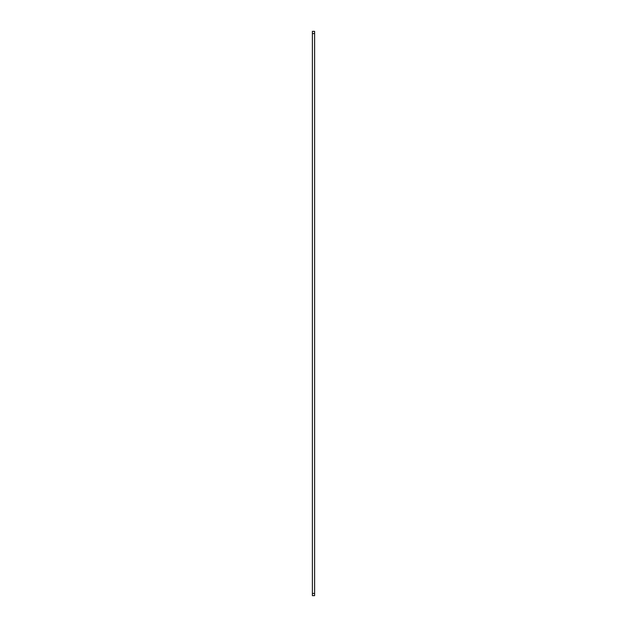 <?xml version="1.0" encoding="UTF-8"?>
<svg xmlns="http://www.w3.org/2000/svg" width="627" height="627" viewBox="0 0 627 627"><rect width="100%" height="100%" fill="white"/><g stroke="black" fill="none" stroke-linecap="round" stroke-linejoin="round"><path stroke-width="0.94" d="M314.605 593.448L314.605 33.552L312.395 33.552L312.395 593.448L314.605 593.448L314.605 595.65L312.395 595.65L312.395 593.448M312.395 33.552L312.395 31.35L314.605 31.35L314.605 33.552"/></g></svg>
